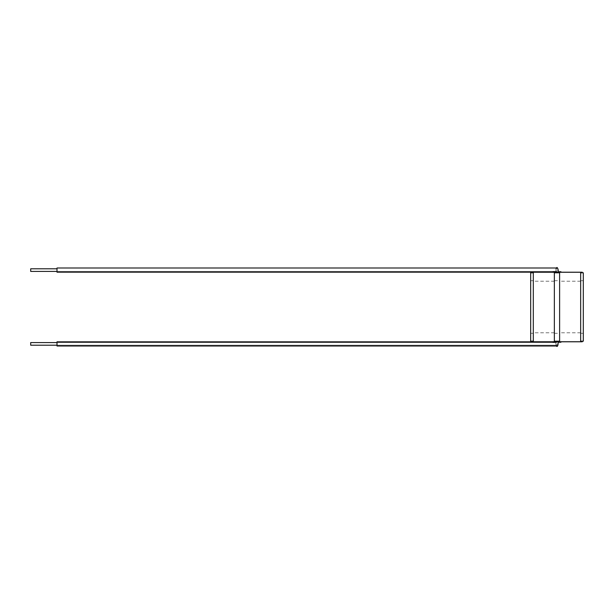 <?xml version="1.0" encoding="UTF-8"?>
<svg xmlns="http://www.w3.org/2000/svg" width="614" height="614" viewBox="0 0 614 614"><rect width="100%" height="100%" fill="white"/><g stroke="black" fill="none" stroke-linecap="round" stroke-linejoin="round"><path stroke-width="0.46" stroke-dasharray="3.07 2.3" d="M556.982 343.894L556.982 345.997L556.982 343.894M57.018 345.997L57.018 341.791M57.018 343.894L57.018 345.206L57.018 343.894M556.982 270.106L556.982 272.209L556.982 270.106M57.018 272.209L57.018 268.003M57.018 270.106L57.018 271.426L57.018 270.106M558.303 341.207L558.303 341.791L558.303 341.207L555.67 341.207L559.615 341.207L558.303 341.207L558.303 342.259L560.935 342.259L560.935 341.737L580.667 341.737L559.615 341.737L560.935 341.737L559.615 341.737L559.615 272.263L559.615 272.793L554.358 272.793L559.615 272.793L554.358 272.793L554.358 272.263L533.305 272.263L553.037 272.209L533.305 272.263L533.305 272.793L530.673 272.793L530.673 341.207L533.305 341.207L531.724 341.207L533.305 341.207L533.305 341.737L554.358 341.737L554.358 272.793M580.667 341.737L580.667 272.793L580.667 341.737L580.667 341.207L582.249 341.207L580.667 341.207L580.667 272.263L559.615 272.263L580.667 272.263L559.615 272.263L559.615 272.793M558.303 341.791L555.67 341.791L555.67 341.207L554.358 341.207L555.67 341.207L555.67 342.259L553.037 342.259L553.037 341.737L554.358 341.737L533.305 341.737L533.305 272.263L533.305 272.793L531.724 272.793L533.305 272.793L533.305 341.207L533.305 272.793M30.7 345.206L30.7 342.574M555.862 343.894C556.13 345.59 556.13 345.59 555.862 343.894C556.13 345.59 556.13 345.59 555.862 343.894C555.632 342.198 555.632 342.198 555.862 343.894C555.632 342.198 555.632 342.198 555.862 343.894M30.7 268.794L30.7 271.426M555.862 270.106C555.632 271.802 555.632 271.802 555.862 270.106C555.632 271.802 555.632 271.802 555.862 270.106C556.13 268.41 556.13 268.41 555.862 270.106C556.13 268.41 556.13 268.41 555.862 270.106M580.667 341.207L583.3 341.207L583.3 272.793L580.667 272.793L580.667 272.263L580.667 272.793L582.249 272.793L580.667 272.793M554.358 307L554.358 280.682L554.358 307M556.982 271.426L57.018 271.426L555.685 271.426L555.67 272.793L555.67 272.209L558.303 272.209L558.303 272.793L558.303 272.209M558.126 272.209L555.847 272.209L558.126 272.209M553.037 272.209L531.724 272.209L531.724 272.793M553.037 272.263L554.358 272.263L553.037 272.263L553.037 271.741L555.67 271.741L555.67 272.793M560.935 272.263L560.935 271.741L558.303 271.741L558.303 272.793M582.249 272.793L582.249 272.209L560.935 272.209M559.615 341.207L554.358 341.207M555.847 341.791L558.126 341.791L555.847 341.791M555.67 341.207L555.685 342.574L57.018 342.574L556.982 342.574M560.935 341.791L582.249 341.791L582.249 341.207M533.305 341.737L533.305 341.207M531.724 341.207L531.724 341.791L553.037 341.791M583.3 307L583.3 333.318L583.3 307M580.667 307L580.667 333.318L580.667 307M533.305 307L533.305 332.788L533.305 307M559.615 307L559.615 332.788L559.615 307M556.982 345.206L57.018 345.206L556.077 345.206L556.384 345.997L556.982 345.997M531.724 341.791L556.982 341.791M556.077 268.794L556.982 268.794M531.724 272.209L556.982 272.209M556.384 268.003L556.982 268.003M580.667 281.212L559.615 281.212M554.358 281.212L533.305 281.212M580.667 280.682L583.3 280.682M530.673 280.682L533.305 280.682M554.358 280.682L559.615 280.682M554.358 333.318L559.615 333.318M530.673 333.318L533.305 333.318M580.667 333.318L583.3 333.318M554.358 332.788L533.305 332.788M580.667 332.788L559.615 332.788"/><path stroke-width="0.92" d="M553.037 341.791L57.018 341.791L57.018 345.997L556.384 345.997L556.698 346.411L557.366 346.319L557.926 345.114L558.303 341.791L555.67 341.791M556.384 268.003L57.018 268.003L57.018 272.209L553.037 272.209M57.018 342.574L30.7 342.574L30.7 345.206L57.018 345.206M57.018 271.426L30.7 271.426L30.7 268.794L57.018 268.794M555.67 272.209L558.303 272.209C558.556 269.738 557.067 265.286 556.077 268.794M559.615 272.793L554.358 272.793M531.724 272.209L531.724 272.793M533.305 341.737L533.305 272.263L554.358 272.263L554.358 341.737L533.305 341.737L553.037 341.737L553.037 342.259L555.67 342.259L555.67 341.207M580.667 341.737L580.667 272.263L559.615 272.263L559.615 341.737L580.667 341.737L560.935 341.737L560.935 342.259L558.303 342.259L558.303 341.207M560.935 272.209L582.249 272.209L582.249 272.793M559.615 341.207L554.358 341.207M582.249 341.207L582.249 341.791L560.935 341.791M531.724 341.791L531.724 341.207M533.305 272.793L530.673 272.793L530.673 341.207L533.305 341.207M580.667 341.207L583.3 341.207L583.3 272.793L580.667 272.793M558.303 272.793L558.303 271.741L560.935 271.741L560.935 272.263M553.037 272.263L553.037 271.741L555.67 271.741L555.67 272.793"/></g></svg>
